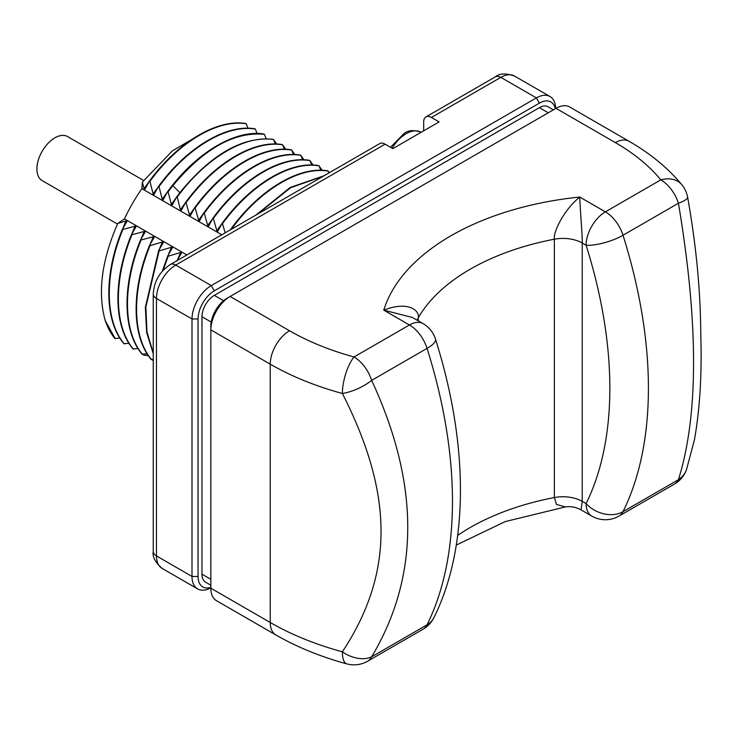 <?xml version="1.0" encoding="UTF-8"?>
<svg xmlns="http://www.w3.org/2000/svg" width="738" height="738" viewBox="0 0 738 738"><rect width="100%" height="100%" fill="white"/><g stroke="black" fill="none" stroke-linecap="round" stroke-linejoin="round"><path stroke-width="1.11" d="M275.892 634.984A27.278 15.747 -60 0 1 270.246 622.503A257.7 148.781 0 0 0 342.377 651.82A27.278 9.511 -74.7 0 0 346.851 663.896C320.643 656.746 296.99 647.106 275.892 634.984L216.492 600.695A27.278 15.747 -60 0 1 210.847 588.204L210.847 329.868A27.278 15.747 120 0 1 230.127 296.464L227.046 298.244L230.127 296.464L289.536 330.762A230.422 133.034 0 0 0 354.028 356.971L409.442 324.978L383.769 310.163A241.99 139.713 180 0 1 579.727 197.037L605.391 211.852L660.805 179.86A27.278 15.747 60 0 1 678.425 203.254A27.278 5.646 169.3 0 0 687.595 197.046L687.595 197.046A27.278 27.278 0 0 0 681.912 184.851A27.278 20.138 -39.3 0 0 660.805 179.86A230.422 133.034 0 0 0 615.4 142.618L555.991 108.329L227.046 298.244A22.915 13.229 120 0 0 210.847 326.307L210.847 329.868L270.246 364.166A257.7 148.781 0 0 0 342.377 393.483A27.278 10.175 -24.6 0 0 371.648 380.374C419.774 484.165 419.774 576.304 371.648 656.802A27.278 18.302 31.4 0 1 342.377 651.82C393.917 573.574 393.917 494.977 342.377 393.483A27.278 9.511 105.3 0 1 354.028 356.971A27.278 15.747 60 0 1 371.648 380.374L427.062 348.382A27.278 15.747 60 0 0 409.442 324.978A27.278 15.747 -60 0 1 423.077 323.631L412.431 317.488L383.769 310.163C408.271 300.477 420.014 310.763 418.261 317.792A27.278 15.747 0 0 0 417.219 320.255M581.11 509.93C576.12 507.154 570.871 506.148 565.345 506.932L556.498 504.451L554.358 497.55A27.278 15.747 180 0 1 582.245 501.36L586.101 503.593A27.278 15.747 -60 0 0 591.756 516.074L581.11 509.93L582.245 501.36L582.245 243.023C582.522 236.769 580.483 214.481 579.727 197.037C561.812 211.797 553.02 234.029 554.358 239.213A214.712 123.966 180 0 0 418.261 317.792L418.261 320.855M605.391 211.852A27.278 15.747 120 0 0 586.101 245.256A27.278 7.998 -17.5 0 0 623.01 235.247A27.278 15.747 60 0 0 605.391 211.852M555.991 108.329A27.278 15.747 -60 0 1 569.635 106.973L629.034 141.272A27.278 15.747 -60 0 0 615.4 142.618M686.515 469.562L686.515 469.562A27.278 22.841 -160.5 0 1 678.425 479.682L623.01 511.674A416.767 240.625 -120 0 0 623.01 235.247L678.425 203.254C698.6 323.179 698.6 415.328 678.425 479.682A27.278 15.747 -120 0 1 674.44 484.082A27.278 27.278 0 0 0 686.515 469.562L694.384 439.959C699.126 413.769 701.368 383.677 701.1 349.692L700.546 319.794C699.55 280.781 695.233 239.868 687.595 197.046M210.847 585.206L205.588 582.171A17.454 10.083 -60 0 1 201.972 574.173L201.972 316.731A17.454 10.083 -60 0 1 214.315 295.348L539.404 107.656A17.454 10.083 -60 0 1 548.14 106.798L553.389 109.833M210.847 587.402A22.998 13.275 -60 0 1 198.052 576.443L198.052 318.991A22.998 13.275 -60 0 1 214.315 290.827L539.404 103.135A22.998 13.275 -60 0 1 555.299 108.735M210.847 587.826A27.278 15.747 -60 0 1 197.655 588.924A27.278 15.747 -60 0 1 192 576.443L192 318.991A27.278 15.747 -60 0 1 211.289 285.588L536.388 97.896A27.278 15.747 -60 0 1 550.022 96.549A27.278 15.747 -60 0 1 555.668 108.514M197.655 588.924L162.102 568.398C155.211 562.384 152.259 556.738 153.255 551.461L153.255 294.019C154.058 281.372 159.731 271.538 170.284 264.527L379.664 143.642A10.913 6.301 60 0 1 385.116 144.178L392.828 148.633L439.119 121.908L431.407 117.462A10.913 6.301 60 0 0 425.946 116.918A10.913 6.301 60 0 0 423.686 121.908L423.686 130.82M119.833 338.05L114.879 338.493A128.846 74.39 -60 0 1 105.211 320.569C97.49 292.543 101.669 260.163 117.766 223.429L124.445 218.9A118.375 68.348 120 0 1 141.899 188.67L142.369 182.12L172.341 150.912L204.371 132.056M225.164 232.839L222.286 223.079L217.765 231.262L216.843 230.726L213.181 217.821L208.66 226.003L207.738 225.468L204.075 212.562L199.555 220.754L198.633 220.219L194.97 207.313L190.459 215.496L189.528 214.961L185.875 202.055L181.354 210.238L180.423 209.703L177.231 197.064C205.708 158.08 245.062 134.731 273.54 139.565L272.857 139.261M128.938 343.308L123.883 343.687C104.362 320.809 103.818 274.425 122.24 229.638L135.063 226.243L135.995 226.778L131.346 234.887L144.168 231.501L145.091 232.036L140.441 240.145L153.273 236.76L154.196 237.285L149.546 245.403L150.008 245.671L162.378 242.009L163.301 242.544L158.652 250.652L159.113 250.92L171.474 247.267L172.406 247.802L167.757 255.911L168.218 256.178L180.579 252.525L181.511 253.06L176.862 261.169M138.043 348.567L132.988 348.945C113.468 326.058 112.923 279.674 131.346 234.887M147.148 353.816L142.093 354.203C122.573 331.316 122.019 284.933 140.441 240.145M153.255 359.498L151.189 359.452C131.678 336.574 131.124 290.191 149.546 245.403M153.255 360.467L153.209 359.507M152.831 360.402L152.166 359.655M148.375 355.707L143.726 355.144L144.104 354.249M143.726 355.144L143.071 354.397M115.239 338.705L105.211 320.569M117.766 223.429L125.958 220.985L126.89 221.52L122.24 229.638M122.609 228.974L125.958 220.985M124.445 218.9L186.871 254.951M141.899 188.67L221.787 234.795M177.231 197.064L176.769 196.797L172.249 204.979L171.327 204.454L168.126 191.806L167.664 191.539L163.144 199.73L162.222 199.195L159.021 186.557L158.559 186.29L154.039 194.472L153.117 193.937L149.925 181.299L149.454 181.031L144.934 189.214L144.011 188.679L142.369 182.12M231.935 228.928L231.391 228.328L230.616 229.693M231.852 228.596C260.329 189.62 299.674 166.271 328.161 171.096L328.89 172.96M328.161 171.096L327.69 170.829C299.213 166.004 259.868 189.352 231.391 228.328M222.747 223.346C251.224 184.362 290.578 161.013 319.056 165.838L320.79 170.284M319.056 165.838L318.595 165.57C290.108 160.746 250.763 184.094 222.286 223.079M213.642 218.088C242.129 179.103 281.473 155.755 309.951 160.589L311.694 165.026M309.951 160.589L309.49 160.321C281.012 155.487 241.658 178.836 213.181 217.821M204.537 212.83C233.023 173.854 272.368 150.497 300.846 155.331L302.589 159.768M300.846 155.331L300.384 155.063C271.907 150.238 232.562 173.587 204.075 212.562M195.441 207.572C223.918 168.596 263.263 145.248 291.741 150.072L293.484 154.519M291.741 150.072L291.279 149.805C262.802 144.98 223.457 168.329 194.97 207.313M186.336 202.323C214.813 163.338 254.158 139.989 282.645 144.823L284.379 149.261M282.645 144.823L282.174 144.556C253.697 139.722 214.352 163.07 185.875 202.055M273.54 139.565L275.274 144.002M168.126 191.806L172.867 185.653C203.919 148.587 234.435 131.475 264.435 134.307L266.178 138.753M264.435 134.307L263.973 134.039C235.496 129.215 196.142 152.563 167.664 191.539M159.021 186.557C187.507 147.572 226.852 124.224 255.33 129.049L257.073 133.495M255.33 129.049L254.868 128.781C226.391 123.956 187.046 147.305 158.559 186.29M149.925 181.299C178.402 142.314 217.747 118.966 246.224 123.799L247.968 128.237M246.224 123.799L245.763 123.532C217.286 118.698 177.941 142.047 149.454 181.031M257.608 214.103L290.569 187.756L323.318 176.17M323.982 175.792L290.108 187.489L256.012 215.035M230.284 229.887L231.215 228.632M216.843 230.726L222.11 223.383M207.738 225.468L213.005 218.125M198.633 220.219L203.9 212.867M189.528 214.961L194.804 207.618M180.423 209.703L185.699 202.36M273.078 139.297C243.079 136.465 212.553 153.578 181.511 190.644L176.769 196.797M171.327 204.454L176.594 197.101M162.222 199.195L167.489 191.843M153.117 193.937L158.384 186.594M144.011 188.679L149.288 181.336M276.658 144.039L273.586 139.685M285.754 149.297L282.691 144.943M294.859 154.546L291.796 150.201M303.964 159.805L300.901 155.45M313.069 165.063L309.997 160.709M322.174 170.321L319.102 165.967M329.332 172.701L328.207 171.225M177.231 260.505L180.579 252.525M168.218 256.178L163.08 270.376M162.231 271.335L167.757 255.911M168.126 255.247L171.474 247.267M159.113 250.92L145.866 306.888L146.963 331.906L153.255 352.995M153.255 353.696L146.65 332.543L145.368 307.312L158.652 250.652M159.021 249.998L162.378 242.009M150.008 245.671C131.585 290.458 132.139 336.842 151.659 359.72M149.915 244.739L153.273 236.76M140.912 240.413C122.49 285.2 123.034 331.583 142.554 354.471M140.82 239.481L144.168 231.501M131.807 235.154C113.384 279.942 113.929 326.325 133.449 349.212M131.715 234.232L135.063 226.243M122.702 229.905C104.279 274.693 104.824 321.076 124.344 343.954M117.471 224.075L42.167 180.598A25.424 14.677 -60 0 1 36.9 168.965A25.424 14.677 -60 0 1 47.998 143.375A25.424 14.677 -60 0 1 67.582 136.567L143.633 180.478M423.077 629.21A27.278 15.747 -120 0 0 427.062 624.809L371.648 656.802A27.278 15.747 -120 0 1 367.662 661.202L423.077 629.21A27.278 27.278 0 0 0 433.879 617.688A27.278 20.784 -153.7 0 1 427.062 624.809A416.767 240.625 -120 0 0 427.062 348.382A27.278 7.998 162.5 0 0 435.457 339.056A27.278 27.278 0 0 0 423.077 323.631M210.847 588.204L270.246 622.503L270.246 364.166A27.278 15.747 120 0 1 289.536 330.762M674.44 484.082L619.025 516.074A27.278 15.747 -120 0 0 623.01 511.674A27.278 20.784 26.3 0 1 586.101 503.593A389.489 224.878 -120 0 0 586.101 245.256L582.245 243.023A27.278 15.747 0 0 0 554.358 239.213L554.358 497.55A214.712 123.966 180 0 0 457.661 535.437M223.568 300.689L214.315 295.348M548.279 112.785L539.404 107.656M211.216 322.072L201.972 316.731M210.847 579.302L201.972 574.173M198.052 576.443L192 576.443L156.456 555.917L156.456 298.466A27.278 15.747 -60 0 1 175.736 265.062L385.116 144.178M162.102 568.398A27.278 15.747 -60 0 1 156.456 555.917A10.913 6.301 0 0 1 153.255 551.461M153.255 294.019A10.913 6.301 0 0 0 156.456 298.466L192 318.991L198.052 318.991M170.284 264.527A10.913 6.301 60 0 1 175.736 265.062L211.289 285.588L214.315 290.827M431.407 117.462L500.834 77.37A27.278 15.747 -60 0 1 514.469 76.023C505.761 73.071 499.395 73.339 495.382 76.835A10.913 6.301 60 0 1 500.834 77.37L536.388 97.896L539.404 103.135M390.513 147.296L404.073 133.449C408.446 130.146 414.083 129.731 420.983 132.213A29.455 17.011 120 0 0 406.251 133.67A29.455 17.011 120 0 0 392.109 148.218M179.887 192.692L172.867 185.653M346.851 663.896A27.278 27.278 0 0 0 367.662 661.202M681.912 184.851C668.065 168.107 650.446 153.587 629.034 141.272M591.756 516.074A27.278 27.278 0 0 0 619.025 516.074M565.345 506.932L505.226 521.6L456.278 545.087M435.457 339.056C468.593 443.778 469.442 546.332 433.879 617.688M425.946 116.918L495.382 76.835M550.022 96.549L514.469 76.023"/></g></svg>
